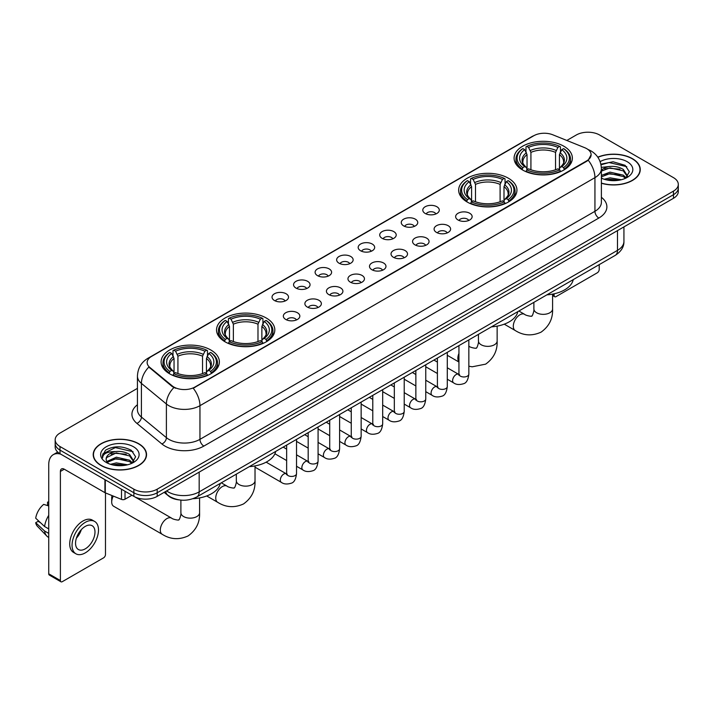<?xml version="1.0" encoding="UTF-8"?>
<svg xmlns="http://www.w3.org/2000/svg" width="714" height="714" viewBox="0 0 714 714"><rect width="100%" height="100%" fill="white"/><g stroke="black" fill="none" stroke-linecap="round" stroke-linejoin="round"><path stroke-width="1.07" d="M508.404 178.223A29.14 16.824 0 0 0 476.649 174.582A29.14 16.824 0 0 0 458.656 190.12A29.14 16.824 0 0 0 467.188 202.017A29.14 16.824 0 0 0 498.943 205.668A29.14 16.824 0 0 0 516.936 190.12A29.14 16.824 0 0 0 508.404 178.223M266.277 318.016A29.14 16.824 0 0 0 234.522 314.365A29.14 16.824 0 0 0 216.538 329.913A29.14 16.824 0 0 0 225.071 341.81A29.14 16.824 0 0 0 256.826 345.451A29.14 16.824 0 0 0 274.819 329.913A29.14 16.824 0 0 0 266.277 318.016M210.844 350.021A29.14 16.824 0 0 0 179.089 346.37A29.14 16.824 0 0 0 161.096 361.918A29.14 16.824 0 0 0 169.637 373.815A29.14 16.824 0 0 0 201.393 377.456A29.14 16.824 0 0 0 219.376 361.918A29.14 16.824 0 0 0 210.844 350.021M563.837 146.218A29.14 16.824 0 0 0 532.082 142.577A29.14 16.824 0 0 0 514.098 158.115A29.14 16.824 0 0 0 522.63 170.012A29.14 16.824 0 0 0 554.385 173.663A29.14 16.824 0 0 0 572.369 158.115A29.14 16.824 0 0 0 563.837 146.218M425.205 213.468A8.247 4.757 180 0 1 423.572 212.12A8.247 4.757 180 0 1 426.303 206.203A8.247 4.757 180 0 1 436.87 206.73A8.247 4.757 180 0 1 438.503 212.12A8.247 4.757 180 0 1 425.205 213.468M435.861 213.959A4.944 2.856 0 0 0 434.54 212.567A4.944 2.856 0 0 0 429.658 211.844A4.944 2.856 0 0 0 426.213 213.959M403.669 225.901A8.247 4.757 180 0 1 402.036 224.553A8.247 4.757 180 0 1 404.767 218.636A8.247 4.757 180 0 1 415.334 219.162A8.247 4.757 180 0 1 416.967 224.553A8.247 4.757 180 0 1 403.669 225.901M414.325 226.392A4.944 2.856 0 0 0 412.995 224.999A4.944 2.856 0 0 0 408.122 224.276A4.944 2.856 0 0 0 404.677 226.392M382.133 238.333A8.247 4.757 180 0 1 380.491 236.986A8.247 4.757 180 0 1 383.231 231.068A8.247 4.757 180 0 1 393.798 231.604A8.247 4.757 180 0 1 395.431 236.986A8.247 4.757 180 0 1 382.133 238.333M392.789 238.824A4.944 2.856 0 0 0 391.459 237.441A4.944 2.856 0 0 0 386.586 236.709A4.944 2.856 0 0 0 383.132 238.824M360.597 250.766A8.247 4.757 180 0 1 358.955 249.418A8.247 4.757 180 0 1 361.686 243.501A8.247 4.757 180 0 1 372.253 244.036A8.247 4.757 180 0 1 373.895 249.418A8.247 4.757 180 0 1 360.597 250.766M371.253 251.266A4.944 2.856 0 0 0 369.923 249.873A4.944 2.856 0 0 0 365.05 249.15A4.944 2.856 0 0 0 361.596 251.266M339.061 263.207A8.247 4.757 180 0 1 337.419 261.859A8.247 4.757 180 0 1 340.15 255.942A8.247 4.757 180 0 1 350.717 256.469A8.247 4.757 180 0 1 352.359 261.859A8.247 4.757 180 0 1 339.061 263.207M349.717 263.698A4.944 2.856 0 0 0 348.387 262.306A4.944 2.856 0 0 0 343.514 261.583A4.944 2.856 0 0 0 340.06 263.698M317.516 275.64A8.247 4.757 180 0 1 315.883 274.292A8.247 4.757 180 0 1 318.614 268.375A8.247 4.757 180 0 1 329.181 268.901A8.247 4.757 180 0 1 330.814 274.292A8.247 4.757 180 0 1 317.516 275.64M328.181 276.131A4.944 2.856 0 0 0 326.851 274.738A4.944 2.856 0 0 0 321.978 274.015A4.944 2.856 0 0 0 318.524 276.131M295.98 288.072A8.247 4.757 180 0 1 294.346 286.725A8.247 4.757 180 0 1 297.078 280.807A8.247 4.757 180 0 1 307.645 281.343A8.247 4.757 180 0 1 309.278 286.725A8.247 4.757 180 0 1 295.98 288.072M306.636 288.563A4.944 2.856 0 0 0 305.315 287.171A4.944 2.856 0 0 0 300.433 286.448A4.944 2.856 0 0 0 296.988 288.563M274.444 300.505A8.247 4.757 180 0 1 272.81 299.157A8.247 4.757 180 0 1 275.542 293.24A8.247 4.757 180 0 1 286.109 293.775A8.247 4.757 180 0 1 287.742 299.157A8.247 4.757 180 0 1 274.444 300.505M285.1 301.005A4.944 2.856 0 0 0 283.77 299.612A4.944 2.856 0 0 0 278.897 298.88A4.944 2.856 0 0 0 275.452 301.005M458.058 219.992A8.247 4.757 180 0 1 456.416 218.654A8.247 4.757 180 0 1 459.156 212.736A8.247 4.757 180 0 1 469.723 213.263A8.247 4.757 180 0 1 471.356 218.654A8.247 4.757 180 0 1 458.058 219.992M468.714 220.492A4.944 2.856 0 0 0 467.384 219.1A4.944 2.856 0 0 0 462.511 218.377A4.944 2.856 0 0 0 459.057 220.492M436.522 232.434A8.247 4.757 180 0 1 434.88 231.086A8.247 4.757 180 0 1 437.611 225.169A8.247 4.757 180 0 1 448.178 225.695A8.247 4.757 180 0 1 449.82 231.086A8.247 4.757 180 0 1 436.522 232.434M447.178 232.925A4.944 2.856 0 0 0 445.848 231.532A4.944 2.856 0 0 0 440.975 230.809A4.944 2.856 0 0 0 437.521 232.925M414.986 244.866A8.247 4.757 180 0 1 413.344 243.519A8.247 4.757 180 0 1 416.075 237.601A8.247 4.757 180 0 1 426.642 238.128A8.247 4.757 180 0 1 428.284 243.519A8.247 4.757 180 0 1 414.986 244.866M425.642 245.357A4.944 2.856 0 0 0 424.312 243.965A4.944 2.856 0 0 0 419.439 243.242A4.944 2.856 0 0 0 415.985 245.357M393.441 257.299A8.247 4.757 180 0 1 391.808 255.951A8.247 4.757 180 0 1 394.539 250.034A8.247 4.757 180 0 1 405.106 250.569A8.247 4.757 180 0 1 406.739 255.951A8.247 4.757 180 0 1 393.441 257.299M404.106 257.79A4.944 2.856 0 0 0 402.776 256.406A4.944 2.856 0 0 0 397.903 255.674A4.944 2.856 0 0 0 394.449 257.79M371.905 269.731A8.247 4.757 180 0 1 370.271 268.384A8.247 4.757 180 0 1 373.003 262.466A8.247 4.757 180 0 1 383.57 263.002A8.247 4.757 180 0 1 385.203 268.384A8.247 4.757 180 0 1 371.905 269.731M382.561 270.231A4.944 2.856 0 0 0 381.24 268.839A4.944 2.856 0 0 0 376.358 268.116A4.944 2.856 0 0 0 372.913 270.231M350.369 282.173A8.247 4.757 180 0 1 348.735 280.825A8.247 4.757 180 0 1 351.466 274.908A8.247 4.757 180 0 1 362.034 275.434A8.247 4.757 180 0 1 363.667 280.825A8.247 4.757 180 0 1 350.369 282.173M361.025 282.664A4.944 2.856 0 0 0 359.695 281.271A4.944 2.856 0 0 0 354.822 280.548A4.944 2.856 0 0 0 351.377 282.664M328.833 294.605A8.247 4.757 180 0 1 327.199 293.258A8.247 4.757 180 0 1 329.93 287.34A8.247 4.757 180 0 1 340.498 287.867A8.247 4.757 180 0 1 342.131 293.258A8.247 4.757 180 0 1 328.833 294.605M339.489 295.096A4.944 2.856 0 0 0 338.159 293.704A4.944 2.856 0 0 0 333.286 292.981A4.944 2.856 0 0 0 329.832 295.096M307.297 307.038A8.247 4.757 180 0 1 305.654 305.69A8.247 4.757 180 0 1 308.386 299.773A8.247 4.757 180 0 1 318.962 300.308A8.247 4.757 180 0 1 320.595 305.69A8.247 4.757 180 0 1 307.297 307.038M317.953 307.529A4.944 2.856 0 0 0 316.623 306.136A4.944 2.856 0 0 0 311.75 305.413A4.944 2.856 0 0 0 308.296 307.529M285.761 319.47A8.247 4.757 180 0 1 284.118 318.123A8.247 4.757 180 0 1 286.849 312.205A8.247 4.757 180 0 1 297.417 312.741A8.247 4.757 180 0 1 299.059 318.123A8.247 4.757 180 0 1 285.761 319.47M296.417 319.97A4.944 2.856 0 0 0 295.087 318.578A4.944 2.856 0 0 0 290.214 317.855A4.944 2.856 0 0 0 286.76 319.97M584.793 147.727A14.842 8.568 180 0 1 586.774 148.69A14.842 8.568 180 0 1 591.121 154.751A14.842 8.568 180 0 1 586.774 160.811L194.904 387.05A14.842 8.568 180 0 1 172.244 385.908L149.833 367.424A14.842 8.568 180 0 1 147.146 362.516A14.842 8.568 180 0 1 151.493 356.456L533.769 135.749A14.842 8.568 180 0 1 552.779 134.785L584.793 147.727M179 499.88A16.493 9.523 180 0 1 168.566 495.989L164.158 492.348M601.384 183.248A26.668 15.396 0 0 0 640.262 169.566A26.668 15.396 0 0 0 632.452 158.678A26.668 15.396 0 0 0 597.796 157.169M138.73 443.724A26.668 15.396 0 0 0 109.67 440.395A26.668 15.396 0 0 0 93.204 454.613A26.668 15.396 0 0 0 101.022 465.501A26.668 15.396 0 0 0 130.073 468.839A26.668 15.396 0 0 0 146.54 454.613A26.668 15.396 0 0 0 138.73 443.724M591.121 154.751L588.211 160.204L586.774 161.248L193.235 388.246A19.242 11.112 60 0 1 199.956 405.686A21.991 12.7 180 0 1 168.861 405.686A21.991 12.7 180 0 1 166.389 403.99L141.417 383.391A21.991 12.7 180 0 1 137.436 376.108L137.436 409.782A21.991 12.7 0 0 0 141.417 417.065L166.389 437.655A21.991 12.7 0 0 0 168.861 439.351A21.991 12.7 0 0 0 199.956 439.351L594.941 211.308A21.991 12.7 0 0 0 601.384 202.33L601.384 168.665A21.991 12.7 180 0 1 594.941 177.643A19.242 11.112 -120 0 0 588.211 160.204M137.436 388.362L60.003 433.068A16.493 9.523 0 0 0 55.174 439.797L55.174 446.982A16.493 9.523 0 0 0 60.003 453.72L133.866 496.364L133.866 492.767A16.493 9.523 0 0 0 157.196 492.767L673.472 194.699A16.493 9.523 0 0 0 678.3 187.969A16.493 9.523 0 0 1 673.472 194.699L157.196 492.767A16.493 9.523 0 0 1 133.866 492.767L60.003 450.123L133.866 492.767L133.866 489.179A16.493 9.523 0 0 0 157.196 489.179L673.472 191.111A16.493 9.523 0 0 0 678.3 184.382A16.493 9.523 0 0 0 673.472 177.643L599.608 135A16.493 9.523 0 0 0 576.278 135L566.818 140.462M55.174 443.394A16.493 9.523 0 0 0 60.003 450.123A16.493 9.523 0 0 1 55.174 443.394M175.582 388.246L172.244 386.56L148.833 367.067A19.242 12.87 129.5 0 0 141.417 383.391L141.417 417.065A5.498 3.677 -50.5 0 1 136.91 423.375A27.489 15.869 180 0 1 137.436 404.749M55.174 439.797A16.493 9.523 0 0 0 60.003 446.536L133.866 489.179M133.866 496.364A16.493 9.523 0 0 0 157.196 496.364L673.472 198.296A16.493 9.523 0 0 0 678.3 191.557L678.3 184.382M601.384 183.07A26.391 15.235 0 0 0 639.994 169.566A26.391 15.235 0 0 0 632.256 158.794A26.391 15.235 0 0 0 597.895 157.321M604.214 179.259L610.042 177.84L621.341 179.732M606.498 179.892L610.042 179.268L618.976 180.231M601.384 175.403L610.042 172.136L623.322 175.144L626.151 177.84M601.384 176.831L610.042 173.564L623.322 176.563L625.41 178.33M601.34 167.388L609.274 166.523A13.745 7.934 0 0 0 601.384 170.423M609.274 166.523C614.549 165.969 619.234 166.942 623.322 169.441L627.347 175.769L627.249 176.822M601.384 171.128L610.042 167.861L623.322 170.869L627.303 176.483M601.384 177.741L602.161 178.5M601.384 178.143A19.242 11.112 0 0 0 627.204 177.42A19.242 11.112 0 0 0 627.204 161.712A19.242 11.112 0 0 0 600.117 161.641M625.642 178.232L629.337 171.726L625.116 165.327L613.085 161.766L600.876 164.184M601.01 164.791L609.06 162.551L626.812 166.683M604.812 169.04L609.06 168.245L619.948 169.164M604.812 174.734L609.06 173.948L619.948 174.868M606.864 179.973L618.761 180.267M552.582 294.596L554.118 295.48A2.749 1.589 120 0 0 554.689 296.738A2.749 1.589 120 0 0 556.063 296.605L597.27 272.81A2.749 1.589 120 0 0 599.216 269.446L599.216 264.635M554.118 295.48L554.118 293.811M101.21 465.385A26.391 15.235 0 0 0 129.975 468.687A26.391 15.235 0 0 0 146.263 454.613A26.391 15.235 0 0 0 138.534 443.84A26.391 15.235 0 0 0 109.777 440.538A26.391 15.235 0 0 0 93.48 454.613A26.391 15.235 0 0 0 101.21 465.385M110.491 464.314L116.32 462.886L127.61 464.787M112.767 464.939L116.32 464.314L125.245 465.278M106.779 461.521L116.32 457.192L129.591 460.191L132.42 462.886M107.261 462.306L116.32 458.611L129.591 461.619L131.679 463.386M131.912 463.279L135.615 456.773L131.394 450.373C122.344 445.706 113.722 445.652 105.52 450.213L102.343 456.014L102.646 457.879C102.825 453.702 107.127 451.596 115.552 451.569A13.745 7.934 0 0 0 106.127 459.102A13.745 7.934 0 0 0 106.797 461.547L108.439 463.547M115.552 451.569C120.827 451.016 125.503 451.989 129.591 454.488L133.616 460.825L133.518 461.869M106.127 459.263L106.6 457.576L116.32 452.908L129.591 455.916L133.572 461.539M133.482 446.759A19.242 11.112 0 0 0 106.27 446.759A19.242 11.112 0 0 0 106.27 462.467A19.242 11.112 0 0 0 133.482 462.467A19.242 11.112 0 0 0 133.482 446.759M102.352 456.148L102.95 453.801L115.338 447.598L133.09 451.73M111.089 454.086L115.338 453.301L126.217 454.22M111.089 459.789L115.338 459.004L126.217 459.923M113.133 465.019L125.039 465.314M522.104 169.7L522.889 167.62A26.168 15.11 0 0 1 522.889 148.61L524.683 149.654A23.642 13.646 0 0 0 524.683 166.576L526.468 167.594L527.039 169.709M527.039 168.843L527.039 154.635L524.683 149.654M525.995 151.903L525.995 146.816L526.771 146.37A26.168 15.11 0 0 1 559.696 146.37L557.893 147.405A23.642 13.646 0 0 0 528.574 147.405L530.921 152.385L530.921 169.771M555.546 169.771L555.546 152.385L557.893 147.405M546.87 294.855A30.238 17.457 0 0 0 573.253 279.62M525.995 171.208A27.266 15.744 0 0 0 560.472 171.208L559.696 169.861A26.168 15.11 0 0 1 526.771 169.861L525.995 171.681M560.472 171.681L560.472 171.208M522.889 148.61L522.104 149.056A27.266 15.744 0 0 0 515.963 159.017A27.266 15.744 0 0 0 522.104 168.968M559.696 146.37L560.472 146.816L560.472 151.903M526.771 169.861L528.574 168.825A23.642 13.646 0 0 0 557.893 168.825L559.696 169.861M524.683 166.576L522.889 167.62M528.574 147.405L526.771 146.37M526.468 152.716A21.143 12.209 0 0 0 526.468 167.594L526.566 167.656C523.558 164.747 522.336 162.774 522.889 161.739A20.34 11.745 0 0 1 527.039 154.635M564.363 168.968A27.266 15.744 0 0 0 570.504 159.017A27.266 15.744 0 0 0 564.363 149.056L563.578 148.61A26.168 15.11 0 0 1 563.578 167.62L564.363 169.7M563.578 167.62L561.784 166.576A23.642 13.646 0 0 0 561.784 149.654L563.578 148.61M561.784 149.654L559.428 154.635L559.428 168.843L560.008 167.594L561.784 166.576M559.428 154.635A20.34 11.745 0 0 1 563.578 161.739C564.131 162.783 562.909 164.755 559.901 167.656L560.008 167.594A21.143 12.209 0 0 0 560.008 152.716M559.428 169.709L559.428 168.843M466.67 201.705L467.447 199.625A26.168 15.11 0 0 1 467.447 180.624L469.25 181.659A23.642 13.646 0 0 0 469.25 198.59L471.026 199.599L471.597 201.714M471.597 200.848L471.597 186.64L469.25 181.659M470.553 183.909L470.553 178.821L471.338 178.375A26.168 15.11 0 0 1 504.254 178.375L502.46 179.41A23.642 13.646 0 0 0 473.141 179.41L475.488 184.39L475.488 201.776M500.103 201.776L500.103 184.39L502.46 179.41M491.428 326.86A30.238 17.457 0 0 0 517.82 311.625M470.553 203.222A27.266 15.744 0 0 0 505.039 203.222L504.254 201.866A26.168 15.11 0 0 1 471.338 201.866L470.553 203.686M505.039 203.686L505.039 203.222M467.447 180.624L466.67 181.07A27.266 15.744 0 0 0 460.53 191.022A27.266 15.744 0 0 0 466.67 200.973M504.254 178.375L505.039 178.821L505.039 183.909M471.338 201.866L473.141 200.83A23.642 13.646 0 0 0 502.46 200.83L504.254 201.866M469.25 198.59L467.447 199.625M473.141 179.41L471.338 178.375M471.026 184.721A21.143 12.209 0 0 0 471.026 199.599L471.124 199.661C468.125 196.761 466.894 194.788 467.456 193.744A20.34 11.745 0 0 1 471.597 186.64M508.921 200.973A27.266 15.744 0 0 0 515.071 191.022A27.266 15.744 0 0 0 508.921 181.07L508.145 180.624A26.168 15.11 0 0 1 508.145 199.625L508.921 201.705M508.145 199.625L506.342 198.59A23.642 13.646 0 0 0 506.342 181.659L508.145 180.624M506.342 181.659L503.995 186.64L503.995 200.848L504.566 199.599L506.342 198.59M503.995 186.64A20.34 11.745 0 0 1 508.136 193.744C508.689 194.788 507.467 196.761 504.468 199.661L504.566 199.599A21.143 12.209 0 0 0 504.566 184.721M503.995 201.714L503.995 200.848M224.544 341.497L225.329 339.409A26.168 15.11 0 0 1 225.329 320.407L227.132 321.443A23.642 13.646 0 0 0 227.132 338.374L228.908 339.382L229.48 341.506M229.48 340.64L229.48 326.423L227.132 321.443M228.435 323.701L228.435 318.605L229.221 318.158A26.168 15.11 0 0 1 262.136 318.158L260.333 319.203A23.642 13.646 0 0 0 231.015 319.203L233.371 324.183L233.371 341.56M257.986 341.56L257.986 324.183L260.333 319.203M249.311 466.653A30.238 17.457 0 0 0 275.693 451.418M228.435 343.006A27.266 15.744 0 0 0 262.913 343.006L262.136 341.658A26.168 15.11 0 0 1 229.221 341.658L228.435 343.47M262.913 343.47L262.913 343.006M225.329 320.407L224.544 320.854A27.266 15.744 0 0 0 218.404 330.805A27.266 15.744 0 0 0 224.544 340.765M262.136 318.158L262.913 318.605L262.913 323.701M229.221 341.658L231.015 340.614A23.642 13.646 0 0 0 260.333 340.614L262.136 341.658M227.132 338.374L225.329 339.409M231.015 319.203L229.221 318.158M228.908 324.504A21.143 12.209 0 0 0 228.908 339.382L229.007 339.445C225.999 336.544 224.776 334.571 225.329 333.536A20.34 11.745 0 0 1 229.48 326.423M266.804 340.765A27.266 15.744 0 0 0 272.944 330.805A27.266 15.744 0 0 0 266.804 320.854L266.019 320.407A26.168 15.11 0 0 1 266.019 339.409L266.804 341.497M266.019 339.409L264.225 338.374A23.642 13.646 0 0 0 264.225 321.443L266.019 320.407M264.225 321.443L261.868 326.423L261.868 340.64L262.449 339.382L264.225 338.374M261.868 326.423A20.34 11.745 0 0 1 266.019 333.536C266.572 334.58 265.349 336.553 262.35 339.445L262.449 339.382A21.143 12.209 0 0 0 262.449 324.504M261.868 341.506L261.868 340.64M113.303 496.087A9.344 5.4 120 0 0 111.705 501.978L111.705 497.488A3.847 2.222 -60 0 1 112.116 495.605M111.705 501.978A9.344 5.4 120 0 0 113.642 506.253L162.239 534.313A9.344 5.4 -60 0 1 160.811 526.816A9.344 5.4 -60 0 1 166.915 518.587A9.344 5.4 -60 0 1 171.583 518.123C172.654 519.39 179.732 520.676 178.732 519.756C179.035 521.086 181.463 514.312 180.892 512.75A9.344 5.4 180 0 0 183.632 516.561A9.344 5.4 180 0 0 196.85 516.561A9.344 5.4 180 0 0 199.581 512.75C199.982 522.425 196.145 530.154 188.077 535.946C179.035 540.034 170.423 539.489 162.239 534.313M169.111 373.502L169.896 371.423A26.168 15.11 0 0 1 169.896 352.413L171.69 353.457A23.642 13.646 0 0 0 171.69 370.379L173.466 371.387L174.046 373.511M174.046 372.646L174.046 358.437L171.69 353.457M173.002 355.706L173.002 350.619L173.779 350.172A26.168 15.11 0 0 1 206.694 350.172L204.9 351.208A23.642 13.646 0 0 0 175.582 351.208L177.929 356.188L177.929 373.565M202.544 373.565L202.544 356.188L204.9 351.208M192.932 498.711A30.238 17.457 0 0 0 220.26 483.423M173.002 375.011A27.266 15.744 0 0 0 207.479 375.011L206.694 373.663A26.168 15.11 0 0 1 173.779 373.663L173.002 375.475M207.479 375.475L207.479 375.011M169.896 352.413L169.111 352.859A27.266 15.744 0 0 0 162.97 362.81A27.266 15.744 0 0 0 169.111 372.77M206.694 350.172L207.479 350.619L207.479 355.706M173.779 373.663L175.582 372.628A23.642 13.646 0 0 0 204.9 372.628L206.694 373.663M171.69 370.379L169.896 371.423M175.582 351.208L173.779 350.172M173.466 356.518A21.143 12.209 0 0 0 173.466 371.387L173.564 371.458C170.566 368.549 169.343 366.577 169.896 365.541A20.34 11.745 0 0 1 174.046 358.437M211.371 372.77A27.266 15.744 0 0 0 217.511 362.81A27.266 15.744 0 0 0 211.371 352.859L210.585 352.413A26.168 15.11 0 0 1 210.585 371.423L211.371 373.502M210.585 371.423L208.783 370.379A23.642 13.646 0 0 0 208.783 353.457L210.585 352.413M208.783 353.457L206.435 358.437L206.435 372.646L207.006 371.387L208.783 370.379M206.435 358.437A20.34 11.745 0 0 1 210.576 365.541C211.139 366.585 209.907 368.558 206.908 371.458L207.006 371.387A21.143 12.209 0 0 0 207.006 356.518M206.435 373.511L206.435 372.646M125.021 491.259L125.021 499.22L131.92 495.239M60.824 454.193A21.991 12.7 -120 0 0 53.282 454.648A21.991 12.7 -120 0 0 48.73 464.716L48.73 573.797L60.395 580.536L60.395 471.445A5.498 3.177 60 0 1 61.529 468.928A5.498 3.177 60 0 1 64.278 469.205L104.931 492.669L104.931 479.656M60.395 580.536A2.749 1.589 120 0 0 60.958 581.794L49.302 575.056A2.749 1.589 -60 0 1 48.73 573.797M60.958 581.794A2.749 1.589 120 0 0 62.332 581.651L103.548 557.866A2.749 1.589 120 0 0 105.485 554.492L105.485 492.928M125.021 499.22A2.749 1.589 180 0 1 121.505 499.398L105.297 492.847A2.749 1.589 180 0 1 104.931 492.669M85.269 548.843A13.745 7.934 120 0 0 94.248 536.732A13.745 7.934 120 0 0 92.142 525.718A13.745 7.934 120 0 0 85.269 526.396A13.745 7.934 120 0 0 76.291 538.508A13.745 7.934 120 0 0 78.397 549.521A13.745 7.934 120 0 0 85.269 548.843M76.389 538.186A13.745 7.934 120 0 0 81.325 529.645M48.73 502.504L47.561 502.147L47.561 504.905L48.73 505.583M94.623 521.425L92.284 520.078A18.689 10.79 120 0 0 82.94 521.006A18.689 10.79 120 0 0 70.731 537.481A18.689 10.79 120 0 0 73.596 552.457L75.925 553.805A18.689 10.79 120 0 0 85.269 552.877A18.689 10.79 120 0 0 97.488 536.41A18.689 10.79 120 0 0 94.623 521.425A18.689 10.79 120 0 0 85.269 522.353A18.689 10.79 120 0 0 73.06 538.829A18.689 10.79 120 0 0 75.925 553.805M48.73 515.356A18.145 10.478 120 0 0 44.598 526.53L35.7 518.203A14.298 8.256 120 0 1 43.679 504.387L48.73 505.923M48.73 528.913L44.598 526.53M40.511 522.71L38.092 521.318L35.7 522.693L44.598 531.02L48.73 533.403M44.598 531.02A18.145 10.478 120 0 0 46.838 536.089A18.145 10.478 120 0 0 48.213 537.169L48.73 537.472M48.73 501.826A14.298 8.256 120 0 0 47.561 502.147M35.7 522.693A14.298 8.256 120 0 0 37.387 526.254L46.838 536.089M149.833 367.424L149.833 368.076M172.244 385.908L172.244 386.56M194.904 387.05L194.904 387.497M203.847 446.089A5.498 3.177 60 0 1 199.956 439.351L199.956 405.686L594.941 177.643L594.941 211.308A5.498 3.177 60 0 0 598.823 218.047L203.847 446.089A27.489 15.869 180 0 1 164.97 446.089A27.489 15.869 180 0 1 161.891 443.965L136.91 423.375M601.384 168.665C601.01 160.757 597.529 154.831 590.951 150.877L588.175 149.529A19.242 9.014 112 0 0 587.917 149.431M149.86 357.571A19.242 11.112 -120 0 0 147.869 358.321C141.283 362.275 137.811 368.201 137.436 376.108M147.869 358.321L532.153 136.454A19.242 11.112 60 0 1 533.608 135.838M173.886 387.577A19.242 12.87 129.5 0 0 166.389 403.99L166.389 437.655A5.498 3.677 -50.5 0 1 161.891 443.965M601.384 197.296A27.489 15.869 180 0 1 598.823 218.047M157.196 489.179L157.196 496.364M673.472 191.111L673.472 198.296M60.003 446.536L60.003 453.72M166.603 490.929A21.991 12.7 0 0 0 168.076 491.875A21.991 12.7 0 0 0 199.179 491.875L617.485 250.364A21.991 12.7 0 0 0 623.929 241.386C624.09 246.848 621.18 251.515 615.209 255.398L196.903 496.908A10.996 6.346 60 0 0 199.179 491.875L199.179 472.124M617.485 230.613L617.485 250.364A10.996 6.346 60 0 1 615.209 255.398M165.71 491.446A10.996 7.354 129.5 0 0 167.629 495.016L164.291 492.267M552.582 294.132L552.582 308.948A9.344 5.4 180 0 1 549.842 312.768A9.344 5.4 180 0 1 536.625 312.768A9.344 5.4 180 0 1 533.885 308.948C534.456 310.51 532.028 317.284 531.725 315.954C532.733 316.882 525.647 315.597 524.585 314.321L518.864 311.018M552.582 308.948C552.975 318.623 549.146 326.352 541.078 332.144C532.028 336.24 523.416 335.696 515.231 330.511A9.344 5.4 -60 0 1 513.803 323.023A9.344 5.4 -60 0 1 519.908 314.785A9.344 5.4 -60 0 1 524.585 314.321M555.546 152.385A20.34 11.745 0 0 0 530.921 152.385M556.117 150.467A21.143 12.209 0 0 0 530.35 150.467M497.14 326.137L497.14 340.953A9.344 5.4 180 0 1 494.409 344.773A9.344 5.4 180 0 1 481.191 344.773A9.344 5.4 180 0 1 478.451 340.953C479.023 342.515 476.595 349.289 476.292 347.959C477.291 348.887 470.214 347.602 469.143 346.326L468.839 346.147A9.344 5.4 -60 0 1 469.143 346.326M458.941 361.793A9.344 5.4 -60 0 1 458.941 353.439M500.103 184.39A20.34 11.745 0 0 0 475.488 184.39M500.684 182.472A21.143 12.209 0 0 0 474.917 182.472M255.023 465.921L255.023 480.745A9.344 5.4 180 0 1 252.283 484.556A9.344 5.4 180 0 1 239.065 484.556A9.344 5.4 180 0 1 236.325 480.745C236.896 482.298 234.469 489.081 234.174 487.751C235.174 488.671 228.087 487.385 227.025 486.118L221.313 482.816M255.023 480.745C255.425 490.411 251.587 498.149 243.519 503.941C234.469 508.029 225.856 507.484 217.681 502.299A9.344 5.4 -60 0 1 216.244 494.811A9.344 5.4 -60 0 1 222.349 486.573A9.344 5.4 -60 0 1 227.025 486.118M257.986 324.183A20.34 11.745 0 0 0 233.371 324.183M258.557 322.264A21.143 12.209 0 0 0 232.791 322.264M202.544 356.188A20.34 11.745 0 0 0 177.929 356.188M203.124 354.269A21.143 12.209 0 0 0 177.358 354.269M468.839 339.909L468.839 374.109A4.944 2.856 180 0 1 467.161 376.251A4.944 2.856 180 0 1 460.387 376.126A4.944 2.856 180 0 1 458.941 374.109L458.781 375.171L459.227 374.805M468.839 374.109C468.161 379.848 466.376 383.061 463.493 383.73C459.414 384.998 456.121 384.712 453.64 382.882A4.944 2.856 -60 0 1 452.881 378.911A4.944 2.856 -60 0 1 456.112 374.555A4.944 2.856 -60 0 1 456.335 374.439A4.944 2.856 -60 0 1 458.584 374.306L459.593 374.707M447.294 352.341L447.294 386.542A4.944 2.856 180 0 1 445.625 388.684A4.944 2.856 180 0 1 438.851 388.559A4.944 2.856 180 0 1 437.405 386.542L437.245 387.613L437.682 387.247M447.294 386.542C446.616 392.289 444.84 395.494 441.957 396.172C437.869 397.43 434.585 397.145 432.104 395.315A4.944 2.856 -60 0 1 431.345 391.352A4.944 2.856 -60 0 1 434.576 386.988A4.944 2.856 -60 0 1 434.799 386.872A4.944 2.856 -60 0 1 437.048 386.747L438.057 387.14M425.758 364.774L425.758 398.974A4.944 2.856 180 0 1 424.089 401.116A4.944 2.856 180 0 1 417.315 400.991A4.944 2.856 180 0 1 415.86 398.974L415.709 400.045L416.146 399.679M425.758 398.974C425.08 404.722 423.304 407.926 420.421 408.604C416.333 409.872 413.049 409.586 410.568 407.748A4.944 2.856 -60 0 1 409.809 403.785A4.944 2.856 -60 0 1 413.04 399.421A4.944 2.856 -60 0 1 413.254 399.304A4.944 2.856 -60 0 1 415.512 399.18L416.521 399.572M404.222 377.215L404.222 411.407A4.944 2.856 180 0 1 402.544 413.549A4.944 2.856 180 0 1 395.779 413.433A4.944 2.856 180 0 1 394.324 411.407L394.173 412.478L394.61 412.112M404.222 411.407C403.544 417.154 401.768 420.368 398.885 421.037C394.797 422.304 391.513 422.019 389.023 420.18A4.944 2.856 -60 0 1 388.264 416.217A4.944 2.856 -60 0 1 391.504 411.862A4.944 2.856 -60 0 1 391.718 411.737A4.944 2.856 -60 0 1 393.976 411.612L394.976 412.014M382.686 389.648L382.686 423.848A4.944 2.856 180 0 1 381.008 425.99A4.944 2.856 180 0 1 374.243 425.865A4.944 2.856 180 0 1 372.788 423.848L372.628 424.91L373.074 424.544M382.686 423.848C382.008 429.587 380.232 432.8 377.349 433.469C373.261 434.737 369.977 434.451 367.487 432.622A4.944 2.856 -60 0 1 366.728 428.65A4.944 2.856 -60 0 1 369.959 424.294A4.944 2.856 -60 0 1 370.182 424.17A4.944 2.856 -60 0 1 372.44 424.045L373.44 424.446M361.15 402.08L361.15 436.281A4.944 2.856 180 0 1 359.472 438.423A4.944 2.856 180 0 1 352.698 438.298A4.944 2.856 180 0 1 351.252 436.281L351.092 437.343L351.538 436.977M361.15 436.281C360.472 442.028 358.687 445.233 355.813 445.911C351.725 447.169 348.441 446.884 345.951 445.054A4.944 2.856 -60 0 1 345.192 441.091A4.944 2.856 -60 0 1 348.423 436.727A4.944 2.856 -60 0 1 348.646 436.611A4.944 2.856 -60 0 1 350.895 436.486L351.904 436.879M339.614 414.513L339.614 448.713A4.944 2.856 180 0 1 337.936 450.855A4.944 2.856 180 0 1 331.162 450.73A4.944 2.856 180 0 1 329.716 448.713L329.556 449.784L330.002 449.418M339.614 448.713C338.936 454.461 337.151 457.665 334.277 458.343C330.189 459.602 326.896 459.325 324.415 457.487A4.944 2.856 -60 0 1 323.656 453.524A4.944 2.856 -60 0 1 326.887 449.16A4.944 2.856 -60 0 1 327.11 449.044A4.944 2.856 -60 0 1 329.359 448.919L330.368 449.311M318.078 426.945L318.078 461.146A4.944 2.856 180 0 1 316.4 463.288A4.944 2.856 180 0 1 309.626 463.172A4.944 2.856 180 0 1 308.18 461.146L308.02 462.217L308.466 461.851M318.078 461.146C317.4 466.894 315.615 470.107 312.732 470.776C308.653 472.043 305.36 471.758 302.879 469.919A4.944 2.856 -60 0 1 302.12 465.956A4.944 2.856 -60 0 1 305.351 461.592A4.944 2.856 -60 0 1 305.574 461.476A4.944 2.856 -60 0 1 307.823 461.351L308.832 461.744M296.533 439.387L296.533 473.578A4.944 2.856 180 0 1 294.864 475.72A4.944 2.856 180 0 1 288.09 475.604A4.944 2.856 180 0 1 286.644 473.578L286.484 474.649L286.921 474.283M296.533 473.578C295.855 479.326 294.079 482.539 291.196 483.208C287.108 484.476 283.824 484.19 281.343 482.361A4.944 2.856 -60 0 1 280.584 478.389A4.944 2.856 -60 0 1 283.815 474.034A4.944 2.856 -60 0 1 284.029 473.909A4.944 2.856 -60 0 1 286.287 473.784L287.296 474.185M60.395 471.445L64.278 469.205M105.297 479.87L105.297 492.847M121.505 499.398L121.505 489.224M532.153 136.454L535.678 134.812M196.903 496.908C188.05 501.353 179.205 501.353 170.36 496.908L167.629 495.016M623.929 241.386L623.929 226.891M639.994 171.771L639.994 169.566M554.689 296.738L552.582 295.525M146.263 456.817L146.263 454.613M93.48 456.817L93.48 454.613M515.231 330.511L504.262 324.174M515.963 164.042L515.963 159.017M570.504 164.042L570.504 159.017M533.885 302.352L533.885 308.948M497.14 340.953C497.542 350.628 493.704 358.357 485.636 364.149L472.186 366.8L468.839 366.211M458.941 362.025L447.294 355.304M460.53 196.047L460.53 191.022M515.071 196.047L515.071 191.022M478.451 334.357L478.451 340.953M217.681 502.299L206.703 495.971M218.404 335.839L218.404 330.805M272.944 335.839L272.944 330.805M236.325 474.141L236.325 480.745M199.581 497.926L199.581 512.75M162.97 367.844L162.97 362.81M217.511 367.844L217.511 362.81M171.583 518.123L134.473 496.694M180.892 500.112L180.892 512.75M453.64 382.882L447.294 379.223M437.405 373.502L425.758 366.782M458.941 345.621L458.941 374.109M458.584 374.306L447.294 367.79M437.405 362.078L433.916 360.07M432.104 395.315L425.758 391.656M415.86 385.944L404.222 379.223M437.405 358.053L437.405 386.542M437.048 386.747L425.758 380.223M415.86 374.511L412.38 372.503M410.568 407.748L404.222 404.088M394.324 398.376L382.686 391.656M415.86 370.495L415.86 398.974M415.512 399.18L404.222 392.664M394.324 386.952L390.844 384.935M389.023 420.18L382.686 416.521M372.788 410.809L361.15 404.088M394.324 382.927L394.324 411.407M393.976 411.612L382.686 405.097M372.788 399.385L369.308 397.368M367.487 432.622L361.15 428.953M351.252 423.241L339.614 416.521M372.788 395.36L372.788 423.848M372.44 424.045L361.15 417.529M351.252 411.817L347.772 409.809M345.951 445.054L339.614 441.395M329.716 435.683L318.078 428.953M351.252 407.792L351.252 436.281M350.895 436.486L339.614 429.962M329.716 424.25L326.236 422.242M324.415 457.487L318.078 453.827M308.18 448.115L296.533 441.395M329.716 420.225L329.716 448.713M329.359 448.919L318.078 442.403M308.18 436.682L304.691 434.674M302.879 469.919L296.533 466.26M286.644 460.548L274.908 453.774M308.18 432.666L308.18 461.146M307.823 461.351L296.533 454.836M286.644 449.124L283.155 447.107M281.343 482.361L255.023 467.161M286.644 445.099L286.644 473.578M286.287 473.784L266.152 462.163M53.282 454.648L57.736 452.078"/></g></svg>
